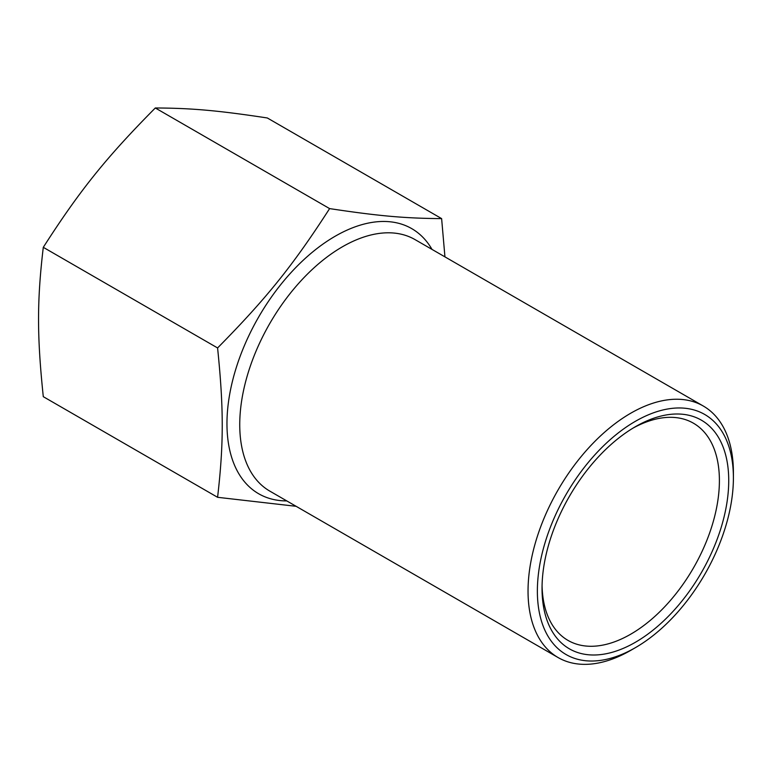 <?xml version="1.0" encoding="UTF-8"?>
<svg xmlns="http://www.w3.org/2000/svg" width="772" height="772" viewBox="0 0 772 772"><rect width="100%" height="100%" fill="white"/><g stroke="black" fill="none" stroke-linecap="round" stroke-linejoin="round"><path stroke-width="1.16" d="M733.4 477.907L733.4 472.522A145.213 83.839 120 0 0 703.321 406.043A145.213 83.839 120 0 0 630.714 413.232A145.213 83.839 120 0 0 535.855 541.201A145.213 83.839 120 0 0 558.117 657.561A145.213 83.839 120 0 0 630.714 650.371A145.213 83.839 120 0 0 630.724 650.371L635.385 647.669A138.613 80.027 -60 0 1 537.37 591.082A138.613 80.027 -60 0 1 635.385 421.319A138.613 80.027 -60 0 1 733.4 477.907A138.613 80.027 -60 0 1 635.385 647.669M444.942 256.864L441.623 218.611C404.982 218.36 378.627 216.006 329.605 208.604C292.964 265.462 266.61 298.243 217.588 347.95C223.784 408.639 223.784 443.775 217.588 497.303L296.12 506.307M635.385 426.713L635.385 426.713A132.012 76.216 120 0 0 542.041 588.389A132.012 76.216 120 0 0 635.385 642.285A132.012 76.216 120 0 0 728.729 480.609A132.012 76.216 120 0 0 635.385 426.713L635.385 426.713M633.021 428.113A125.411 72.404 -60 0 1 693.42 423.191A125.411 72.404 -60 0 1 712.653 523.686A125.411 72.404 -60 0 1 630.714 634.198A125.411 72.404 -60 0 1 568.018 640.413A125.411 72.404 -60 0 1 542.069 585.639M217.588 347.95L43.29 247.32C36.969 300.781 36.969 335.916 43.29 396.673L217.588 497.303M43.29 247.32C79.805 190.385 106.15 157.604 155.307 107.974L329.605 208.604M155.307 107.974C191.823 108.148 218.167 110.502 267.324 117.971L441.623 218.611M432.011 249.404A153.068 88.375 120 0 0 335.202 236.213A153.068 88.375 120 0 0 229.863 393.286A153.068 88.375 120 0 0 286.798 500.922M558.117 657.561L269.814 491.117A145.213 83.839 -60 0 1 247.561 374.748A145.213 83.839 -60 0 1 342.421 246.789A145.213 83.839 -60 0 1 415.027 239.6L703.321 406.043"/></g></svg>
